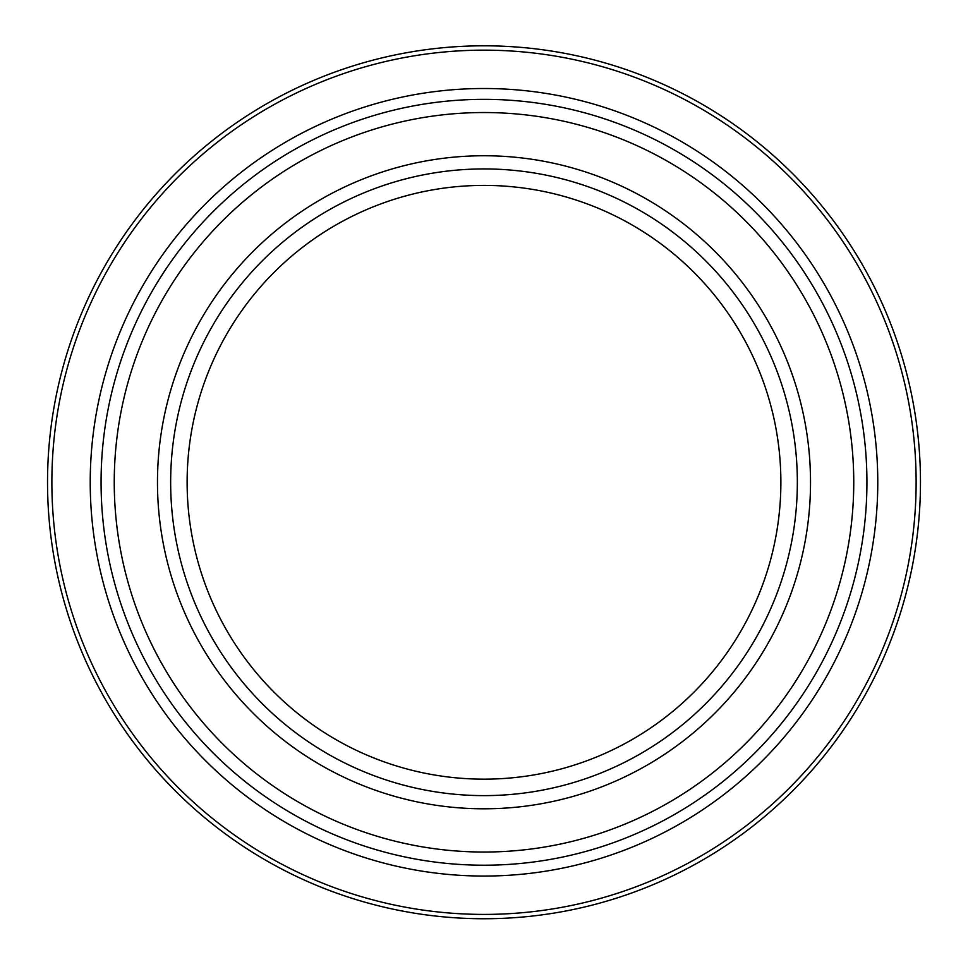 <?xml version="1.0" encoding="UTF-8"?>
<svg xmlns="http://www.w3.org/2000/svg" width="968" height="968" viewBox="0 0 968 968"><rect width="100%" height="100%" fill="white"/><g stroke="black" fill="none" stroke-linecap="round" stroke-linejoin="round"><path stroke-width="1.45" d="M484 795.623A313.342 313.342 0 0 0 755.367 325.611A313.342 313.342 0 0 0 212.633 325.611A313.342 313.342 0 0 0 484 795.623M484 779.155A296.873 296.873 0 0 0 741.101 333.839A296.873 296.873 0 0 0 226.899 333.839A296.873 296.873 0 0 0 484 779.155M484 918.741A436.459 436.459 0 0 0 861.992 264.046A436.459 436.459 0 0 0 106.008 264.046A436.459 436.459 0 0 0 484 918.741A436.459 436.459 0 0 0 861.992 264.046A436.459 436.459 0 0 0 106.008 264.046A436.459 436.459 0 0 0 484 918.741M484 865.21A382.929 382.929 0 0 0 815.625 290.811A382.929 382.929 0 0 0 152.375 290.811A382.929 382.929 0 0 0 484 865.21A382.929 382.929 0 0 0 815.625 290.811A382.929 382.929 0 0 0 152.375 290.811A382.929 382.929 0 0 0 484 865.21M484 914.409A432.127 432.127 0 0 0 858.229 266.212A432.127 432.127 0 0 0 109.771 266.212A432.127 432.127 0 0 0 484 914.409M484 876.052A393.77 393.77 0 0 0 825.014 285.391A393.77 393.77 0 0 0 142.986 285.391A393.77 393.77 0 0 0 484 876.052M484 852.034A369.752 369.752 0 0 0 804.214 297.406A369.752 369.752 0 0 0 163.786 297.406A369.752 369.752 0 0 0 484 852.034M484 808.8A326.519 326.519 0 0 0 766.777 319.016A326.519 326.519 0 0 0 201.223 319.016A326.519 326.519 0 0 0 484 808.8"/></g></svg>
